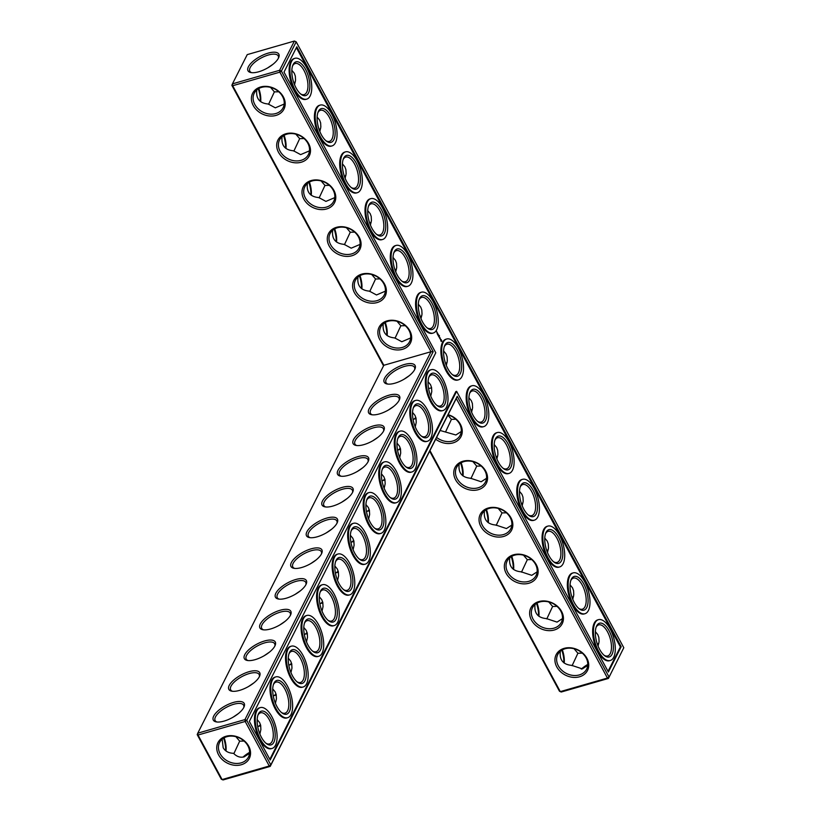 <?xml version="1.0" encoding="UTF-8"?>
<svg xmlns="http://www.w3.org/2000/svg" width="821" height="821" viewBox="0 0 821 821"><rect width="100%" height="100%" fill="white"/><g stroke="black" fill="none" stroke-linecap="round" stroke-linejoin="round"><path stroke-width="1.23" d="M456.291 398.493L457.246 396.297L609.008 676.976L607.448 678.054L608.423 678.444L561.266 692.011L560.291 691.621L607.448 678.054L456.291 398.493L270.232 766.383L223.076 779.95L222.101 779.56L269.257 765.993L270.232 766.383L270.817 764.915L246.741 720.386L433.17 351.757L281.398 71.078L296.186 41.83L294.39 41.05L279.602 70.298L281.398 71.078L279.838 72.156L279.602 70.298L232.446 83.865L231.861 85.322L383.54 365.858M416.031 418.269A17.559 6.845 -28.4 0 0 415.252 418.874M400.494 448.984A17.559 6.845 -28.4 0 0 399.724 449.6M384.957 479.7A17.559 6.845 -28.4 0 0 384.187 480.316M369.429 510.426A17.559 6.845 -28.4 0 0 368.65 511.031M353.892 541.142A17.559 6.845 -28.4 0 0 353.112 541.757M338.355 571.857A17.559 6.845 -28.4 0 0 337.575 572.473M322.817 602.573A17.559 6.845 -28.4 0 0 322.048 603.189M307.28 633.299A17.559 6.845 -28.4 0 0 306.51 633.915M291.753 664.015A17.559 6.845 -28.4 0 0 290.973 664.63M276.215 694.73A17.559 6.845 -28.4 0 0 275.435 695.346M260.678 725.456A17.559 6.845 -28.4 0 0 259.898 726.062M249.533 753.226A17.559 6.845 -28.4 0 0 244.371 756.788M429.66 451.15L559.47 691.231L560.291 691.621L429.947 450.575M579.513 676.791A17.559 14.101 -153.2 0 0 581.022 651.71A17.559 14.101 -153.2 0 0 554.945 659.212A17.559 14.101 -153.2 0 0 579.513 676.791M554.226 630.015A17.559 14.101 -153.2 0 0 555.735 604.933A17.559 14.101 -153.2 0 0 529.648 612.435A17.559 14.101 -153.2 0 0 554.226 630.015M528.929 583.228A17.559 14.101 -153.2 0 0 530.438 558.147A17.559 14.101 -153.2 0 0 504.351 565.648A17.559 14.101 -153.2 0 0 528.929 583.228M503.632 536.452A17.559 14.101 -153.2 0 0 505.141 511.37A17.559 14.101 -153.2 0 0 479.054 518.872A17.559 14.101 -153.2 0 0 503.632 536.452M478.345 489.675A17.559 14.101 -153.2 0 0 479.844 464.583A17.559 14.101 -153.2 0 0 453.767 472.096A17.559 14.101 -153.2 0 0 478.345 489.675M435.705 439.194A17.559 14.101 -153.2 0 0 453.048 442.888A17.559 14.101 -153.2 0 0 462.069 429.003A17.559 14.101 -153.2 0 0 448.112 414.656M457.246 396.297L270.817 764.915L269.257 765.993L245.181 721.464L198.015 735.031L197.204 734.631L221.28 779.17L222.101 779.56L198.015 735.031L197.779 733.174L383.838 365.283L232.682 85.723L231.861 85.322M415.857 417.54A16.174 6.301 -28.4 0 0 413.917 419.192M400.32 448.266A16.174 6.301 -28.4 0 0 398.38 449.918M384.782 478.982A16.174 6.301 -28.4 0 0 382.853 480.634M369.245 509.697A16.174 6.301 -28.4 0 0 367.315 511.35M353.707 540.413A16.174 6.301 -28.4 0 0 351.778 542.076M338.18 571.139A16.174 6.301 -28.4 0 0 336.241 572.791M322.643 601.855A16.174 6.301 -28.4 0 0 320.703 603.507M307.105 632.57A16.174 6.301 -28.4 0 0 305.176 634.223M291.568 663.296A16.174 6.301 -28.4 0 0 289.639 664.948M276.03 694.012A16.174 6.301 -28.4 0 0 274.101 695.664M260.503 724.727A16.174 6.301 -28.4 0 0 258.564 726.38M249.584 752.354A16.174 6.301 -28.4 0 0 243.026 757.106M579.287 674.934A16.174 12.982 -153.2 0 0 586.635 669.136A16.174 12.982 -153.2 0 0 578.056 650.253A16.174 12.982 -153.2 0 0 557.767 654.532A16.174 12.982 -153.2 0 0 561.677 670.141A16.174 12.982 -153.2 0 0 579.287 674.934M553.99 628.157A16.174 12.982 -153.2 0 0 561.338 622.349A16.174 12.982 -153.2 0 0 552.769 603.466A16.174 12.982 -153.2 0 0 532.48 607.756A16.174 12.982 -153.2 0 0 536.38 623.365A16.174 12.982 -153.2 0 0 553.99 628.157M528.693 581.371A16.174 12.982 -153.2 0 0 536.041 575.572A16.174 12.982 -153.2 0 0 527.472 556.689A16.174 12.982 -153.2 0 0 507.183 560.979A16.174 12.982 -153.2 0 0 511.083 576.588A16.174 12.982 -153.2 0 0 528.693 581.371M503.396 534.594A16.174 12.982 -153.2 0 0 510.744 528.786A16.174 12.982 -153.2 0 0 502.175 509.903A16.174 12.982 -153.2 0 0 481.886 514.192A16.174 12.982 -153.2 0 0 485.796 529.802A16.174 12.982 -153.2 0 0 503.396 534.594M478.109 487.807A16.174 12.982 -153.2 0 0 485.457 482.009A16.174 12.982 -153.2 0 0 476.888 463.126A16.174 12.982 -153.2 0 0 456.589 467.416A16.174 12.982 -153.2 0 0 460.499 483.025A16.174 12.982 -153.2 0 0 478.109 487.807M436.598 437.439A16.174 12.982 -153.2 0 0 452.812 441.031A16.174 12.982 -153.2 0 0 460.16 435.233A16.174 12.982 -153.2 0 0 447.979 414.933M258.287 88.822A17.559 7.912 -106.1 0 1 260.288 101.394M283.573 135.598A17.559 7.912 -106.1 0 1 285.585 148.17M308.87 182.385A17.559 7.912 -106.1 0 1 310.882 194.957M334.168 229.162A17.559 7.912 -106.1 0 1 336.179 241.733M359.454 275.948A17.559 7.912 -106.1 0 1 361.466 288.52M384.751 322.725A17.559 7.912 -106.1 0 1 386.763 335.296M460.632 463.065A17.559 7.912 -106.1 0 1 462.644 475.636M485.929 509.851A17.559 7.912 -106.1 0 1 487.941 522.423M511.226 556.628A17.559 7.912 -106.1 0 1 513.238 569.199M536.513 603.404A17.559 7.912 -106.1 0 1 538.525 615.976M561.81 650.191A17.559 7.912 -106.1 0 1 563.822 662.763M223.62 738.13A17.559 7.912 -106.1 0 1 225.631 750.702M623.796 647.728L608.423 678.444L623.796 647.728L296.186 41.83L294.39 41.05L247.234 54.617L232.446 83.865L232.682 85.723L279.838 72.156L430.994 351.716L433.17 351.757M621.189 646.702L608.382 672.019L456.62 391.33L270.191 759.959L249.348 721.413L435.777 352.784L284.015 72.104L296.812 46.787L621.189 646.702L620.389 646.927L296.371 47.669M218.581 754.848A17.559 14.101 26.8 0 1 234.508 736.027A17.559 14.101 26.8 0 1 247.829 760.667A17.559 14.101 26.8 0 1 218.581 754.848M413.045 419.295L416.093 418.577M397.508 450.011L400.556 449.292M381.97 480.726L385.018 480.008M366.443 511.452L369.491 510.734M350.906 542.168L353.954 541.45M335.368 572.884L338.416 572.165M319.831 603.609L322.879 602.881M304.293 634.325L307.341 633.607M288.766 665.041L291.814 664.322M273.229 695.767L276.277 695.038M257.691 726.482L260.739 725.764M222.132 739.218L223.189 747.746C225.211 751.287 228.659 753.144 233.533 753.319C236.787 756.675 240.317 757.855 244.135 756.849L249.522 753.38M244.094 741.065L239.681 741.158L233.862 753.657M582.653 668.797A17.508 6.825 151.6 0 1 587.723 665.308M587.713 665.421L582.335 668.889L571.775 665.379C563.124 664.641 559.317 659.94 560.322 651.279M562.416 618.644L557.048 622.102L546.478 618.603C537.837 617.864 534.019 613.164 535.035 604.502M537.129 571.857L531.751 575.326L521.181 571.816C512.54 571.077 508.722 566.377 509.738 557.716M511.832 525.081L506.454 528.55L495.884 525.04C487.243 524.301 483.436 519.601 484.441 510.939M486.535 478.304L481.168 481.763L470.597 478.253C461.956 477.514 458.139 472.824 459.144 464.163M461.238 431.518L455.871 434.986L440.118 430.481M383.838 365.283L430.994 351.716L244.945 719.596L245.181 721.464L246.741 720.386L244.945 719.596L197.779 733.174L197.204 734.631M258.82 88.514A16.174 7.286 -106.1 0 1 260.668 101.681M284.107 135.291A16.174 7.286 -106.1 0 1 285.965 148.468M309.404 182.067A16.174 7.286 -106.1 0 1 311.251 195.244M334.701 228.854A16.174 7.286 -106.1 0 1 336.548 242.031M359.988 275.63A16.174 7.286 -106.1 0 1 361.845 288.807M385.285 322.417A16.174 7.286 -106.1 0 1 387.143 335.584M461.166 462.757A16.174 7.286 -106.1 0 1 463.023 475.934M486.463 509.533A16.174 7.286 -106.1 0 1 488.31 522.71M511.76 556.32A16.174 7.286 -106.1 0 1 513.607 569.487M537.047 603.096A16.174 7.286 -106.1 0 1 538.904 616.273M562.344 649.873A16.174 7.286 -106.1 0 1 564.201 663.05M224.154 737.812A16.174 7.286 -106.1 0 1 226.011 750.989M456.62 391.33L455.829 391.566L269.842 759.312M608.033 671.373L620.389 646.927M220.141 753.77A16.174 12.982 26.8 0 1 219.576 742.482A16.174 12.982 26.8 0 1 239.865 738.192A16.174 12.982 26.8 0 1 248.445 757.075A16.174 12.982 26.8 0 1 234.683 763.345A16.174 12.982 26.8 0 1 220.141 753.77M393.803 406.333L388.374 410.038M415.241 426.838L416.247 422.363L416.031 418.248L414.985 415.375L412.532 412.419M428.767 377.414A16.174 7.286 -106.1 0 1 431.405 374.92A16.174 7.286 -106.1 0 1 441.698 385.018A16.174 7.286 -106.1 0 1 442.96 403.563A16.174 7.286 -106.1 0 1 440.343 406.005A16.174 7.286 -106.1 0 1 436.793 405.297M430.768 396.122L431.774 391.648L431.559 387.522L430.512 384.659L428.069 381.703M431.63 387.84L428.572 388.549M409.33 375.618L403.911 379.312M378.265 437.059L372.847 440.754M399.704 457.554L400.71 453.079L400.494 448.964L399.447 446.09L396.995 443.135M413.23 408.129A16.174 7.286 -106.1 0 1 415.867 405.646A16.174 7.286 -106.1 0 1 426.171 415.734A16.174 7.286 -106.1 0 1 427.423 434.278A16.174 7.286 -106.1 0 1 424.806 436.721A16.174 7.286 -106.1 0 1 421.255 436.013M362.728 467.775L357.309 471.47M384.166 488.269L385.172 483.805L384.957 479.68L383.91 476.816L381.457 473.861M397.692 438.855A16.174 7.286 -106.1 0 1 400.33 436.362A16.174 7.286 -106.1 0 1 410.633 446.45A16.174 7.286 -106.1 0 1 411.885 465.004A16.174 7.286 -106.1 0 1 409.279 467.436A16.174 7.286 -106.1 0 1 405.718 466.728M347.191 498.491L341.772 502.185M368.629 518.995L369.635 514.521L369.419 510.395L368.372 507.532L365.93 504.576M382.165 469.571A16.174 7.286 -106.1 0 1 384.803 467.077A16.174 7.286 -106.1 0 1 395.096 477.175A16.174 7.286 -106.1 0 1 396.348 495.72A16.174 7.286 -106.1 0 1 393.741 498.162A16.174 7.286 -106.1 0 1 390.18 497.454M331.653 529.206L326.235 532.911M353.092 549.711L354.097 545.236L353.882 541.121L352.835 538.248L350.393 535.292M366.628 500.287A16.174 7.286 -106.1 0 1 369.265 497.803A16.174 7.286 -106.1 0 1 379.559 507.891A16.174 7.286 -106.1 0 1 380.811 526.435A16.174 7.286 -106.1 0 1 378.204 528.878A16.174 7.286 -106.1 0 1 374.643 528.17M316.126 559.932L310.697 563.627M337.554 580.426L338.57 575.962L338.355 571.837L337.308 568.963L334.855 566.008M351.09 531.013A16.174 7.286 -106.1 0 1 353.728 528.519A16.174 7.286 -106.1 0 1 364.021 538.607A16.174 7.286 -106.1 0 1 365.283 557.151A16.174 7.286 -106.1 0 1 362.666 559.594A16.174 7.286 -106.1 0 1 359.116 558.885M300.589 590.648L295.17 594.342M322.027 611.152L323.033 606.678L322.817 602.552L321.77 599.689L319.318 596.734M335.553 561.728A16.174 7.286 -106.1 0 1 338.19 559.234A16.174 7.286 -106.1 0 1 348.494 569.333A16.174 7.286 -106.1 0 1 349.746 587.877A16.174 7.286 -106.1 0 1 347.129 590.32A16.174 7.286 -106.1 0 1 343.578 589.611M285.051 621.364L279.633 625.068M306.49 641.868L307.495 637.394L307.28 633.278L306.233 630.405L303.78 627.449M320.016 592.444A16.174 7.286 -106.1 0 1 322.653 589.95A16.174 7.286 -106.1 0 1 332.957 600.048A16.174 7.286 -106.1 0 1 334.209 618.593A16.174 7.286 -106.1 0 1 331.602 621.035A16.174 7.286 -106.1 0 1 328.041 620.327M269.514 652.09L264.095 655.784M290.952 672.584L291.958 668.109L291.742 663.994L290.696 661.121L288.253 658.165M304.488 623.16A16.174 7.286 -106.1 0 1 307.116 620.676A16.174 7.286 -106.1 0 1 317.419 630.764A16.174 7.286 -106.1 0 1 318.671 649.308A16.174 7.286 -106.1 0 1 316.064 651.751A16.174 7.286 -106.1 0 1 312.503 651.043M253.976 682.805L248.558 686.5M275.415 703.31L276.42 698.835L276.205 694.71L275.158 691.846L272.716 688.891M288.951 653.885A16.174 7.286 -106.1 0 1 291.588 651.392A16.174 7.286 -106.1 0 1 301.882 661.49A16.174 7.286 -106.1 0 1 303.134 680.034A16.174 7.286 -106.1 0 1 300.527 682.477A16.174 7.286 -106.1 0 1 296.966 681.758M238.439 713.521L233.02 717.226M259.877 734.025L260.893 729.551L260.668 725.425L259.621 722.562L257.178 719.607M239.681 741.158L235.904 736.683M273.414 684.601A16.174 7.286 -106.1 0 1 276.051 682.107A16.174 7.286 -106.1 0 1 286.344 692.206A16.174 7.286 -106.1 0 1 287.607 710.75A16.174 7.286 -106.1 0 1 284.99 713.192A16.174 7.286 -106.1 0 1 281.439 712.484M257.876 715.317A16.174 7.286 -106.1 0 1 260.514 712.833A16.174 7.286 -106.1 0 1 270.807 722.921A16.174 7.286 -106.1 0 1 272.069 741.466A16.174 7.286 -106.1 0 1 269.452 743.908A16.174 7.286 -106.1 0 1 265.901 743.2M581.289 669.125A16.122 6.291 151.6 0 1 587.774 664.435M572.093 665.708L577.902 653.249L582.315 653.147M596.067 627.377A16.174 7.286 -106.1 0 1 598.704 624.884A16.174 7.286 -106.1 0 1 608.997 634.982A16.174 7.286 -106.1 0 1 610.26 653.526A16.174 7.286 -106.1 0 1 607.643 655.969A16.174 7.286 -106.1 0 1 604.092 655.261M595.369 631.667L597.811 634.623L598.858 637.486L599.084 641.612L598.068 646.086M546.796 618.931L552.615 606.473L557.028 606.37M577.902 653.249L574.095 648.744M570.769 580.601A16.174 7.286 -106.1 0 1 573.407 578.107A16.174 7.286 -106.1 0 1 583.71 588.205A16.174 7.286 -106.1 0 1 584.963 606.75A16.174 7.286 -106.1 0 1 582.356 609.192A16.174 7.286 -106.1 0 1 578.795 608.474M570.072 584.88L572.524 587.836L573.571 590.71L573.787 594.825L572.781 599.299M521.499 572.145L527.318 559.686L531.731 559.583M552.615 606.473L548.797 601.967M545.483 533.814A16.174 7.286 -106.1 0 1 548.12 531.331A16.174 7.286 -106.1 0 1 558.413 541.419A16.174 7.286 -106.1 0 1 559.665 559.963A16.174 7.286 -106.1 0 1 557.059 562.406A16.174 7.286 -106.1 0 1 553.498 561.697M544.785 538.104L547.227 541.06L548.274 543.923L548.49 548.048L547.484 552.523M496.202 525.368L502.021 512.909L506.434 512.807M527.318 559.686L523.5 555.181M520.186 487.038A16.174 7.286 -106.1 0 1 522.823 484.544A16.174 7.286 -106.1 0 1 533.116 494.642A16.174 7.286 -106.1 0 1 534.379 513.187A16.174 7.286 -106.1 0 1 531.762 515.629A16.174 7.286 -106.1 0 1 528.211 514.921M519.488 491.327L521.93 494.283L522.977 497.146L523.193 501.272L522.187 505.736M470.915 478.592L476.724 466.133L481.137 466.02M502.021 512.909L498.214 508.404M494.889 440.261A16.174 7.286 -106.1 0 1 497.526 437.767A16.174 7.286 -106.1 0 1 507.83 447.856A16.174 7.286 -106.1 0 1 509.082 466.4A16.174 7.286 -106.1 0 1 506.475 468.842A16.174 7.286 -106.1 0 1 502.914 468.134M494.191 444.541L496.643 447.496L497.69 450.37L497.906 454.485L496.9 458.96M445.618 431.805L451.437 419.346L455.85 419.244M476.724 466.133L472.917 461.628M469.602 393.475A16.174 7.286 -106.1 0 1 472.229 390.981A16.174 7.286 -106.1 0 1 482.532 401.079A16.174 7.286 -106.1 0 1 483.785 419.623A16.174 7.286 -106.1 0 1 481.178 422.066A16.174 7.286 -106.1 0 1 477.617 421.358M468.894 397.764L471.346 400.72L472.393 403.583L472.609 407.709L471.603 412.183M451.437 419.346L447.866 415.159M278.442 58.137A17.508 6.825 151.6 0 1 266.086 68.769A17.508 6.825 151.6 0 1 250.836 72.546A17.508 6.825 151.6 0 1 260.175 56.454A17.508 6.825 151.6 0 1 278.75 57.449A17.508 6.825 151.6 0 1 278.442 58.137M387.081 320.888A17.559 14.101 26.8 0 1 411.66 338.468A17.559 14.101 26.8 0 1 385.572 345.969A17.559 14.101 26.8 0 1 387.081 320.888M361.784 274.111A17.559 14.101 26.8 0 1 386.363 291.691A17.559 14.101 26.8 0 1 360.275 299.193A17.559 14.101 26.8 0 1 361.784 274.111M336.487 227.325A17.559 14.101 26.8 0 1 361.066 244.904A17.559 14.101 26.8 0 1 334.978 252.406A17.559 14.101 26.8 0 1 336.487 227.325M311.2 180.548A17.559 14.101 26.8 0 1 335.768 198.128A17.559 14.101 26.8 0 1 309.691 205.63A17.559 14.101 26.8 0 1 311.2 180.548M285.903 133.761A17.559 14.101 26.8 0 1 310.482 151.341A17.559 14.101 26.8 0 1 284.394 158.853A17.559 14.101 26.8 0 1 285.903 133.761M260.606 86.985A17.559 14.101 26.8 0 1 285.185 104.565A17.559 14.101 26.8 0 1 259.097 112.067A17.559 14.101 26.8 0 1 260.606 86.985M317.245 536.79A17.559 6.845 -28.4 0 0 337.339 522.433A17.559 6.845 -28.4 0 0 318.712 521.427A17.559 6.845 -28.4 0 0 309.363 537.57A17.559 6.845 -28.4 0 0 317.245 536.79M332.782 506.075A17.559 6.845 -28.4 0 0 352.876 491.717A17.559 6.845 -28.4 0 0 334.25 490.712A17.559 6.845 -28.4 0 0 324.89 506.844A17.559 6.845 -28.4 0 0 332.782 506.075M348.32 475.349A17.559 6.845 -28.4 0 0 368.413 461.002A17.559 6.845 -28.4 0 0 349.787 459.996A17.559 6.845 -28.4 0 0 340.428 476.129A17.559 6.845 -28.4 0 0 348.32 475.349M363.857 444.633A17.559 6.845 -28.4 0 0 383.951 430.276A17.559 6.845 -28.4 0 0 365.324 429.27A17.559 6.845 -28.4 0 0 355.965 445.413A17.559 6.845 -28.4 0 0 363.857 444.633M379.394 413.917A17.559 6.845 -28.4 0 0 399.478 399.56A17.559 6.845 -28.4 0 0 380.862 398.554A17.559 6.845 -28.4 0 0 371.503 414.687A17.559 6.845 -28.4 0 0 379.394 413.917M394.922 383.191A17.559 6.845 -28.4 0 0 415.016 368.845A17.559 6.845 -28.4 0 0 396.389 367.839A17.559 6.845 -28.4 0 0 387.04 383.971A17.559 6.845 -28.4 0 0 394.922 383.191M224.03 721.105A17.559 6.845 -28.4 0 0 244.124 706.748A17.559 6.845 -28.4 0 0 225.498 705.742A17.559 6.845 -28.4 0 0 216.149 721.875A17.559 6.845 -28.4 0 0 224.03 721.105M239.568 690.379A17.559 6.845 -28.4 0 0 259.662 676.032A17.559 6.845 -28.4 0 0 241.035 675.026A17.559 6.845 -28.4 0 0 231.676 691.159A17.559 6.845 -28.4 0 0 239.568 690.379M255.105 659.663A17.559 6.845 -28.4 0 0 275.199 645.306A17.559 6.845 -28.4 0 0 256.573 644.3A17.559 6.845 -28.4 0 0 247.213 660.443A17.559 6.845 -28.4 0 0 255.105 659.663M270.643 628.948A17.559 6.845 -28.4 0 0 290.737 614.59A17.559 6.845 -28.4 0 0 272.11 613.585A17.559 6.845 -28.4 0 0 262.751 629.717A17.559 6.845 -28.4 0 0 270.643 628.948M286.18 598.232A17.559 6.845 -28.4 0 0 306.274 583.875A17.559 6.845 -28.4 0 0 287.648 582.869A17.559 6.845 -28.4 0 0 278.288 599.002A17.559 6.845 -28.4 0 0 286.18 598.232M301.707 567.506A17.559 6.845 -28.4 0 0 321.801 553.159A17.559 6.845 -28.4 0 0 303.175 552.153A17.559 6.845 -28.4 0 0 293.826 568.286A17.559 6.845 -28.4 0 0 301.707 567.506M268.559 104.339L274.378 91.88L270.561 87.375M284.179 104.051L275.333 107.838L268.241 104.01C259.6 103.272 255.783 98.571 256.799 89.91M293.856 151.126L299.665 138.667L295.858 134.162M309.476 150.838L300.63 154.615L293.538 150.797C284.897 150.058 281.08 145.358 282.085 136.697M319.143 197.902L324.962 185.443L321.155 180.938M334.773 197.615L325.927 201.402L318.825 197.574C310.184 196.835 306.377 192.135 307.382 183.473M344.44 244.689L350.259 232.23L346.441 227.725M360.07 244.401L351.224 248.178L344.122 244.35C335.481 243.621 331.663 238.921 332.679 230.26M369.737 291.465L375.556 279.007L371.739 274.501M385.357 291.178L376.511 294.965L369.419 291.137C360.778 290.398 356.961 285.698 357.977 277.036M395.034 338.242L400.843 325.783L397.036 321.278M410.654 337.954L401.808 341.741L394.716 337.913C386.065 337.174 382.258 332.474 383.263 323.813M610.239 660.515L609.449 660.741A21.254 9.585 -106.1 0 1 594.363 642.966A21.254 9.585 -106.1 0 1 597.698 619.886L598.488 619.66A21.254 9.585 73.9 0 0 595.153 642.74A21.254 9.585 73.9 0 0 610.239 660.515A21.254 9.585 73.9 0 0 610.085 628.783A21.254 9.585 73.9 0 0 598.488 619.66M584.942 613.728L584.152 613.954A21.254 9.585 -106.1 0 1 569.066 596.179A21.254 9.585 -106.1 0 1 572.401 573.109L573.191 572.884A21.254 9.585 73.9 0 0 569.866 595.954A21.254 9.585 73.9 0 0 584.942 613.728A21.254 9.585 73.9 0 0 584.788 581.997A21.254 9.585 73.9 0 0 573.191 572.884M559.655 566.952L558.855 567.178A21.254 9.585 -106.1 0 1 543.779 549.403A21.254 9.585 -106.1 0 1 547.104 526.333L547.905 526.097A21.254 9.585 73.9 0 0 544.569 549.177A21.254 9.585 73.9 0 0 559.655 566.952A21.254 9.585 73.9 0 0 559.491 535.22A21.254 9.585 73.9 0 0 547.905 526.097M534.358 520.165L533.568 520.401A21.254 9.585 -106.1 0 1 518.482 502.626A21.254 9.585 -106.1 0 1 521.817 479.546L522.608 479.32A21.254 9.585 73.9 0 0 519.272 502.39A21.254 9.585 73.9 0 0 534.358 520.165A21.254 9.585 73.9 0 0 534.204 488.444A21.254 9.585 73.9 0 0 522.608 479.32M509.061 473.389L508.271 473.614A21.254 9.585 -106.1 0 1 493.185 455.84A21.254 9.585 -106.1 0 1 496.52 432.77L497.31 432.544A21.254 9.585 73.9 0 0 493.975 455.614A21.254 9.585 73.9 0 0 509.061 473.389A21.254 9.585 73.9 0 0 508.907 441.657A21.254 9.585 73.9 0 0 497.31 432.544M483.774 426.612L482.974 426.838A21.254 9.585 -106.1 0 1 467.888 409.063A21.254 9.585 -106.1 0 1 471.223 385.983L472.013 385.757A21.254 9.585 73.9 0 0 468.688 408.837A21.254 9.585 73.9 0 0 483.774 426.612A21.254 9.585 73.9 0 0 483.61 394.88A21.254 9.585 73.9 0 0 472.013 385.757M458.477 379.825L457.687 380.051A21.254 9.585 -106.1 0 1 442.601 362.277A21.254 9.585 -106.1 0 1 445.926 339.206L446.727 338.981A21.254 9.585 73.9 0 0 443.391 362.051A21.254 9.585 73.9 0 0 458.477 379.825A21.254 9.585 73.9 0 0 458.313 348.094A21.254 9.585 73.9 0 0 446.727 338.981M441.051 341.32L441.749 341.064L440.805 339.33L441.051 341.32M440.302 339.299L440.138 338.047L440.302 339.299M439.799 338.406L439.871 337.441L439.738 338.426M439.256 337.534L439.235 336.261L439.256 337.534M439.348 335.471L439.379 336.056L439.348 335.471M438.363 335.861L438.825 336.661L438.671 335.153L438.363 335.861M437.839 334.906L438.188 335.502L438.486 334.804L437.839 334.906M437.675 334.619L438.014 333.942L437.675 334.619M436.936 332.023L436.977 332.751L436.988 332.043M437.172 333.685L437.531 334.28L437.521 333.018L437.172 333.685M436.413 331.694L436.423 330.863L436.413 331.694M433.18 333.049L432.39 333.275A21.254 9.585 -106.1 0 1 417.304 315.5A21.254 9.585 -106.1 0 1 420.639 292.43L421.43 292.194A21.254 9.585 73.9 0 0 418.094 315.274A21.254 9.585 73.9 0 0 433.18 333.049A21.254 9.585 73.9 0 0 433.026 301.317A21.254 9.585 73.9 0 0 421.43 292.194M442.94 410.541L442.15 410.777A21.254 9.585 -106.1 0 1 427.064 393.002A21.254 9.585 -106.1 0 1 430.399 369.922L431.189 369.696A21.254 9.585 73.9 0 0 427.854 392.766A21.254 9.585 73.9 0 0 442.94 410.541A21.254 9.585 73.9 0 0 442.786 378.82A21.254 9.585 73.9 0 0 431.189 369.696M407.883 286.262L407.093 286.498A21.254 9.585 -106.1 0 1 392.007 268.724A21.254 9.585 -106.1 0 1 395.342 245.643L396.133 245.417A21.254 9.585 73.9 0 0 392.807 268.488A21.254 9.585 73.9 0 0 407.883 286.262A21.254 9.585 73.9 0 0 407.729 254.541A21.254 9.585 73.9 0 0 396.133 245.417M382.596 239.486L381.796 239.711A21.254 9.585 -106.1 0 1 366.72 221.937A21.254 9.585 -106.1 0 1 370.045 198.867L370.846 198.641A21.254 9.585 73.9 0 0 367.51 221.711A21.254 9.585 73.9 0 0 382.596 239.486A21.254 9.585 73.9 0 0 382.432 207.754A21.254 9.585 73.9 0 0 370.846 198.641M427.402 441.267L426.612 441.493A21.254 9.585 -106.1 0 1 411.526 423.718A21.254 9.585 -106.1 0 1 414.862 400.648L415.652 400.412A21.254 9.585 73.9 0 0 412.316 423.492A21.254 9.585 73.9 0 0 427.402 441.267A21.254 9.585 73.9 0 0 427.248 409.535A21.254 9.585 73.9 0 0 415.652 400.412M357.299 192.709L356.509 192.935A21.254 9.585 -106.1 0 1 341.423 175.16A21.254 9.585 -106.1 0 1 344.758 152.09L345.549 151.854A21.254 9.585 73.9 0 0 342.213 174.935A21.254 9.585 73.9 0 0 357.299 192.709A21.254 9.585 73.9 0 0 357.145 160.978A21.254 9.585 73.9 0 0 345.549 151.854M332.002 145.922L331.212 146.148A21.254 9.585 -106.1 0 1 316.126 128.374A21.254 9.585 -106.1 0 1 319.461 105.304L320.252 105.078A21.254 9.585 73.9 0 0 316.916 128.148A21.254 9.585 73.9 0 0 332.002 145.922A21.254 9.585 73.9 0 0 331.848 114.201A21.254 9.585 73.9 0 0 320.252 105.078M306.715 99.146L305.915 99.372A21.254 9.585 -106.1 0 1 290.829 81.597A21.254 9.585 -106.1 0 1 294.164 58.527L294.955 58.301A21.254 9.585 73.9 0 0 291.629 81.371A21.254 9.585 73.9 0 0 306.715 99.146A21.254 9.585 73.9 0 0 306.551 67.414A21.254 9.585 73.9 0 0 294.955 58.301M411.865 471.983L411.075 472.208A21.254 9.585 -106.1 0 1 395.989 454.434A21.254 9.585 -106.1 0 1 399.324 431.364L400.114 431.138A21.254 9.585 73.9 0 0 396.789 454.208A21.254 9.585 73.9 0 0 411.865 471.983A21.254 9.585 73.9 0 0 411.711 440.251A21.254 9.585 73.9 0 0 400.114 431.138M396.338 502.698L395.537 502.934A21.254 9.585 -106.1 0 1 380.451 485.16A21.254 9.585 -106.1 0 1 383.787 462.079L384.577 461.854A21.254 9.585 73.9 0 0 381.252 484.924A21.254 9.585 73.9 0 0 396.338 502.698A21.254 9.585 73.9 0 0 396.174 470.977A21.254 9.585 73.9 0 0 384.577 461.854M380.8 533.424L380.01 533.65A21.254 9.585 -106.1 0 1 364.924 515.875A21.254 9.585 -106.1 0 1 368.249 492.805L369.05 492.569A21.254 9.585 73.9 0 0 365.714 515.65A21.254 9.585 73.9 0 0 380.8 533.424A21.254 9.585 73.9 0 0 380.636 501.693A21.254 9.585 73.9 0 0 369.05 492.569M365.263 564.14L364.473 564.366A21.254 9.585 -106.1 0 1 349.387 546.591A21.254 9.585 -106.1 0 1 352.722 523.521L353.512 523.295A21.254 9.585 73.9 0 0 350.177 546.365A21.254 9.585 73.9 0 0 365.263 564.14A21.254 9.585 73.9 0 0 365.109 532.408A21.254 9.585 73.9 0 0 353.512 523.295M349.725 594.856L348.935 595.081A21.254 9.585 -106.1 0 1 333.849 577.307A21.254 9.585 -106.1 0 1 337.185 554.237L337.975 554.011A21.254 9.585 73.9 0 0 334.64 577.081A21.254 9.585 73.9 0 0 349.725 594.856A21.254 9.585 73.9 0 0 349.572 563.134A21.254 9.585 73.9 0 0 337.975 554.011M334.188 625.581L333.398 625.807A21.254 9.585 -106.1 0 1 318.312 608.033A21.254 9.585 -106.1 0 1 321.647 584.952L322.437 584.726A21.254 9.585 73.9 0 0 319.102 607.807A21.254 9.585 73.9 0 0 334.188 625.581A21.254 9.585 73.9 0 0 334.034 593.85A21.254 9.585 73.9 0 0 322.437 584.726M318.661 656.297L317.86 656.523A21.254 9.585 -106.1 0 1 302.775 638.748A21.254 9.585 -106.1 0 1 306.11 615.678L306.9 615.452A21.254 9.585 73.9 0 0 303.575 638.522A21.254 9.585 73.9 0 0 318.661 656.297A21.254 9.585 73.9 0 0 318.497 624.565A21.254 9.585 73.9 0 0 306.9 615.452M303.123 687.013L302.333 687.239A21.254 9.585 -106.1 0 1 287.247 669.464A21.254 9.585 -106.1 0 1 290.572 646.394L291.373 646.168A21.254 9.585 73.9 0 0 288.038 669.238A21.254 9.585 73.9 0 0 303.123 687.013A21.254 9.585 73.9 0 0 302.959 655.281A21.254 9.585 73.9 0 0 291.373 646.168M287.586 717.728L286.796 717.965A21.254 9.585 -106.1 0 1 271.71 700.19A21.254 9.585 -106.1 0 1 275.045 677.109L275.835 676.884A21.254 9.585 73.9 0 0 272.5 699.954A21.254 9.585 73.9 0 0 287.586 717.728A21.254 9.585 73.9 0 0 287.422 686.007A21.254 9.585 73.9 0 0 275.835 676.884M272.049 748.454L271.258 748.68A21.254 9.585 -106.1 0 1 256.173 730.906A21.254 9.585 -106.1 0 1 259.508 707.835L260.298 707.599A21.254 9.585 73.9 0 0 256.963 730.68A21.254 9.585 73.9 0 0 272.049 748.454A21.254 9.585 73.9 0 0 271.895 716.723A21.254 9.585 73.9 0 0 260.298 707.599M414.646 369.635A16.174 6.301 -28.4 0 0 414.482 367.285A16.174 6.301 -28.4 0 0 397.261 369.44A16.174 6.301 -28.4 0 0 386.034 382.668A16.174 6.301 -28.4 0 0 387.902 384.105M399.119 400.35A16.174 6.301 -28.4 0 0 398.944 398.011A16.174 6.301 -28.4 0 0 381.724 400.155A16.174 6.301 -28.4 0 0 370.497 413.394A16.174 6.301 -28.4 0 0 372.365 414.821M444.756 404.343A17.559 7.912 -106.1 0 1 437.408 405.79A17.559 7.912 -106.1 0 1 429.034 376.665A17.559 7.912 -106.1 0 1 441.482 380.236A17.559 7.912 -106.1 0 1 444.756 404.343M444.305 346.698A16.174 7.286 -106.1 0 1 446.942 344.204A16.174 7.286 -106.1 0 1 457.235 354.303A16.174 7.286 -106.1 0 1 458.498 372.847A16.174 7.286 -106.1 0 1 455.881 375.289A16.174 7.286 -106.1 0 1 452.33 374.571M446.306 365.396L447.312 360.922L447.096 356.807L446.049 353.933L443.607 350.978M400.843 325.783L405.256 325.68M383.581 431.076A16.174 6.301 -28.4 0 0 383.407 428.726A16.174 6.301 -28.4 0 0 366.187 430.871A16.174 6.301 -28.4 0 0 354.959 444.11A16.174 6.301 -28.4 0 0 356.827 445.536M429.219 435.058A17.559 7.912 -106.1 0 1 421.871 436.505A17.559 7.912 -106.1 0 1 413.497 407.38A17.559 7.912 -106.1 0 1 425.945 410.962A17.559 7.912 -106.1 0 1 429.219 435.058M368.044 461.792A16.174 6.301 -28.4 0 0 367.87 459.442A16.174 6.301 -28.4 0 0 350.649 461.587A16.174 6.301 -28.4 0 0 339.422 474.825A16.174 6.301 -28.4 0 0 341.29 476.252M413.681 465.784A17.559 7.912 -106.1 0 1 406.344 467.221A17.559 7.912 -106.1 0 1 397.959 438.106A17.559 7.912 -106.1 0 1 410.418 441.677A17.559 7.912 -106.1 0 1 413.681 465.784M352.507 492.508A16.174 6.301 -28.4 0 0 352.342 490.168A16.174 6.301 -28.4 0 0 335.112 492.313A16.174 6.301 -28.4 0 0 323.885 505.551A16.174 6.301 -28.4 0 0 325.763 506.978M398.144 496.5A17.559 7.912 -106.1 0 1 390.806 497.947A17.559 7.912 -106.1 0 1 382.422 468.822A17.559 7.912 -106.1 0 1 394.88 472.393A17.559 7.912 -106.1 0 1 398.144 496.5M336.969 523.234A16.174 6.301 -28.4 0 0 336.805 520.883A16.174 6.301 -28.4 0 0 319.574 523.028A16.174 6.301 -28.4 0 0 308.357 536.267A16.174 6.301 -28.4 0 0 310.225 537.693M382.617 527.215A17.559 7.912 -106.1 0 1 375.269 528.662A17.559 7.912 -106.1 0 1 366.895 499.537A17.559 7.912 -106.1 0 1 379.343 503.119A17.559 7.912 -106.1 0 1 382.617 527.215M321.442 553.949A16.174 6.301 -28.4 0 0 321.268 551.599A16.174 6.301 -28.4 0 0 304.047 553.744A16.174 6.301 -28.4 0 0 292.82 566.983A16.174 6.301 -28.4 0 0 294.688 568.409M367.079 557.941A17.559 7.912 -106.1 0 1 359.731 559.378A17.559 7.912 -106.1 0 1 351.357 530.263A17.559 7.912 -106.1 0 1 363.806 533.835A17.559 7.912 -106.1 0 1 367.079 557.941M305.905 584.665A16.174 6.301 -28.4 0 0 305.73 582.325A16.174 6.301 -28.4 0 0 288.51 584.47A16.174 6.301 -28.4 0 0 277.282 597.698A16.174 6.301 -28.4 0 0 279.15 599.135M351.542 588.657A17.559 7.912 -106.1 0 1 344.194 590.104A17.559 7.912 -106.1 0 1 335.82 560.979A17.559 7.912 -106.1 0 1 348.268 564.55A17.559 7.912 -106.1 0 1 351.542 588.657M290.367 615.381A16.174 6.301 -28.4 0 0 290.193 613.041A16.174 6.301 -28.4 0 0 272.972 615.186A16.174 6.301 -28.4 0 0 261.745 628.424A16.174 6.301 -28.4 0 0 263.613 629.851M336.005 619.373A17.559 7.912 -106.1 0 1 328.667 620.82A17.559 7.912 -106.1 0 1 320.282 591.695A17.559 7.912 -106.1 0 1 332.741 595.266A17.559 7.912 -106.1 0 1 336.005 619.373M274.83 646.106A16.174 6.301 -28.4 0 0 274.655 643.756A16.174 6.301 -28.4 0 0 257.435 645.901A16.174 6.301 -28.4 0 0 246.208 659.14A16.174 6.301 -28.4 0 0 248.086 660.566M320.467 650.088A17.559 7.912 -106.1 0 1 313.129 651.535A17.559 7.912 -106.1 0 1 304.745 622.421A17.559 7.912 -106.1 0 1 317.204 625.992A17.559 7.912 -106.1 0 1 320.467 650.088M259.292 676.822A16.174 6.301 -28.4 0 0 259.128 674.472A16.174 6.301 -28.4 0 0 241.897 676.617A16.174 6.301 -28.4 0 0 230.68 689.856A16.174 6.301 -28.4 0 0 232.548 691.282M304.93 680.814A17.559 7.912 -106.1 0 1 297.592 682.261A17.559 7.912 -106.1 0 1 289.218 653.136A17.559 7.912 -106.1 0 1 301.666 656.708A17.559 7.912 -106.1 0 1 304.93 680.814M243.765 707.538A16.174 6.301 -28.4 0 0 243.591 705.198A16.174 6.301 -28.4 0 0 226.37 707.343A16.174 6.301 -28.4 0 0 215.143 720.581A16.174 6.301 -28.4 0 0 217.011 722.008M289.403 711.53A17.559 7.912 -106.1 0 1 282.055 712.977A17.559 7.912 -106.1 0 1 273.68 683.852A17.559 7.912 -106.1 0 1 286.129 687.423A17.559 7.912 -106.1 0 1 289.403 711.53M273.865 742.246A17.559 7.912 -106.1 0 1 266.517 743.693A17.559 7.912 -106.1 0 1 258.143 714.568A17.559 7.912 -106.1 0 1 270.591 718.149A17.559 7.912 -106.1 0 1 273.865 742.246M597.38 644.239A16.174 12.982 -153.2 0 0 598.868 643.141M612.056 654.306A17.559 7.912 -106.1 0 1 604.708 655.753A17.559 7.912 -106.1 0 1 596.333 626.628A17.559 7.912 -106.1 0 1 608.782 630.2A17.559 7.912 -106.1 0 1 612.056 654.306M572.083 597.452A16.174 12.982 -153.2 0 0 573.571 596.364M586.758 607.53A17.559 7.912 -106.1 0 1 579.421 608.977A17.559 7.912 -106.1 0 1 571.036 579.852A17.559 7.912 -106.1 0 1 583.495 583.423A17.559 7.912 -106.1 0 1 586.758 607.53M546.786 550.675A16.174 12.982 -153.2 0 0 548.274 549.588M561.461 560.743A17.559 7.912 -106.1 0 1 554.124 562.19A17.559 7.912 -106.1 0 1 545.739 533.065A17.559 7.912 -106.1 0 1 558.198 536.647A17.559 7.912 -106.1 0 1 561.461 560.743M521.499 503.899A16.174 12.982 -153.2 0 0 522.987 502.801M536.175 513.967A17.559 7.912 -106.1 0 1 528.827 515.414A17.559 7.912 -106.1 0 1 520.452 486.289A17.559 7.912 -106.1 0 1 532.901 489.86A17.559 7.912 -106.1 0 1 536.175 513.967M496.202 457.112A16.174 12.982 -153.2 0 0 497.69 456.024M510.878 467.19A17.559 7.912 -106.1 0 1 503.53 468.627A17.559 7.912 -106.1 0 1 495.155 439.512A17.559 7.912 -106.1 0 1 507.614 443.083A17.559 7.912 -106.1 0 1 510.878 467.19M470.905 410.336A16.174 12.982 -153.2 0 0 472.393 409.238M485.58 420.403A17.559 7.912 -106.1 0 1 478.243 421.85A17.559 7.912 -106.1 0 1 469.858 392.725A17.559 7.912 -106.1 0 1 482.317 396.297A17.559 7.912 -106.1 0 1 485.58 420.403M447.096 362.461A16.174 12.982 26.8 0 1 445.618 363.549M421.809 315.685A16.174 12.982 26.8 0 1 420.321 316.773M396.512 268.898A16.174 12.982 26.8 0 1 395.024 269.996M371.215 222.122A16.174 12.982 26.8 0 1 369.727 223.209M345.928 175.335A16.174 12.982 26.8 0 1 344.44 176.433M320.631 128.558A16.174 12.982 26.8 0 1 319.143 129.646M295.334 81.782A16.174 12.982 26.8 0 1 293.846 82.87M251.708 72.669A16.122 6.291 151.6 0 1 249.841 71.253A16.122 6.291 151.6 0 1 261.037 58.045A16.122 6.291 151.6 0 1 278.206 55.91A16.122 6.291 151.6 0 1 278.381 58.25M388.056 321.268A16.174 12.982 26.8 0 1 405.666 326.06A16.174 12.982 26.8 0 1 409.576 341.669A16.174 12.982 26.8 0 1 389.277 345.959A16.174 12.982 26.8 0 1 380.708 327.076A16.174 12.982 26.8 0 1 388.056 321.268M362.769 274.491A16.174 12.982 26.8 0 1 380.369 279.284A16.174 12.982 26.8 0 1 384.279 294.893A16.174 12.982 26.8 0 1 363.99 299.172A16.174 12.982 26.8 0 1 355.421 280.289A16.174 12.982 26.8 0 1 362.769 274.491M337.472 227.715A16.174 12.982 26.8 0 1 355.083 232.497A16.174 12.982 26.8 0 1 358.982 248.106A16.174 12.982 26.8 0 1 338.693 252.396A16.174 12.982 26.8 0 1 330.124 233.513A16.174 12.982 26.8 0 1 337.472 227.715M312.175 180.928A16.174 12.982 26.8 0 1 329.785 185.72A16.174 12.982 26.8 0 1 333.685 201.33A16.174 12.982 26.8 0 1 313.396 205.619A16.174 12.982 26.8 0 1 304.827 186.736A16.174 12.982 26.8 0 1 312.175 180.928M286.878 134.151A16.174 12.982 26.8 0 1 304.488 138.934A16.174 12.982 26.8 0 1 308.398 154.543A16.174 12.982 26.8 0 1 288.109 158.833A16.174 12.982 26.8 0 1 279.54 139.95A16.174 12.982 26.8 0 1 286.878 134.151M261.591 87.375A16.174 12.982 26.8 0 1 279.202 92.157A16.174 12.982 26.8 0 1 283.101 107.767A16.174 12.982 26.8 0 1 262.812 112.056A16.174 12.982 26.8 0 1 254.243 93.173A16.174 12.982 26.8 0 1 261.591 87.375M274.378 91.88L278.791 91.778M267.749 67.856L273.013 64.264M291.835 70.298L294.287 73.254L295.334 76.127L295.55 80.242L294.544 84.717M299.665 138.667L304.078 138.564M317.132 117.075L319.585 120.03L320.631 122.904L320.847 127.029L319.841 131.493M324.962 185.443L329.375 185.341M342.429 163.861L344.871 166.817L345.918 169.68L346.134 173.806L345.128 178.28M350.259 232.23L354.672 232.117M367.726 210.638L370.168 213.593L371.215 216.467L371.431 220.582L370.425 225.057M375.556 279.007L379.969 278.904M393.013 257.425L395.465 260.38L396.512 263.243L396.728 267.369L395.722 271.843M418.31 304.201L420.752 307.157L421.809 310.03L422.025 314.145L421.009 318.62M441.452 341.423L441.441 340.756M441.616 340.376L441.093 339.586M460.294 373.627A17.559 7.912 -106.1 0 1 452.946 375.074A17.559 7.912 -106.1 0 1 444.572 345.949A17.559 7.912 -106.1 0 1 457.02 349.52A17.559 7.912 -106.1 0 1 460.294 373.627M419.008 299.911A16.174 7.286 -106.1 0 1 421.645 297.428A16.174 7.286 -106.1 0 1 431.938 307.516A16.174 7.286 -106.1 0 1 433.201 326.06A16.174 7.286 -106.1 0 1 430.584 328.503A16.174 7.286 -106.1 0 1 427.033 327.795M292.543 66.008A16.174 7.286 -106.1 0 1 295.18 63.525A16.174 7.286 -106.1 0 1 305.474 73.613A16.174 7.286 -106.1 0 1 306.726 92.157A16.174 7.286 -106.1 0 1 304.119 94.6A16.174 7.286 -106.1 0 1 300.558 93.892M317.83 112.795A16.174 7.286 -106.1 0 1 320.467 110.301A16.174 7.286 -106.1 0 1 330.771 120.4A16.174 7.286 -106.1 0 1 332.023 138.944A16.174 7.286 -106.1 0 1 329.416 141.386A16.174 7.286 -106.1 0 1 325.855 140.678M343.127 159.572A16.174 7.286 -106.1 0 1 345.764 157.088A16.174 7.286 -106.1 0 1 356.057 167.176A16.174 7.286 -106.1 0 1 357.32 185.72A16.174 7.286 -106.1 0 1 354.703 188.163A16.174 7.286 -106.1 0 1 351.152 187.455M368.424 206.358A16.174 7.286 -106.1 0 1 371.061 203.865A16.174 7.286 -106.1 0 1 381.355 213.953A16.174 7.286 -106.1 0 1 382.607 232.507A16.174 7.286 -106.1 0 1 380 234.939A16.174 7.286 -106.1 0 1 376.439 234.231M393.711 253.135A16.174 7.286 -106.1 0 1 396.348 250.641A16.174 7.286 -106.1 0 1 406.652 260.739A16.174 7.286 -106.1 0 1 407.904 279.284A16.174 7.286 -106.1 0 1 405.297 281.726A16.174 7.286 -106.1 0 1 401.736 281.018M441.339 340.961L441.103 339.884L441.411 340.879L440.713 340.499M434.997 326.84A17.559 7.912 -106.1 0 1 427.649 328.287A17.559 7.912 -106.1 0 1 419.274 299.162A17.559 7.912 -106.1 0 1 431.723 302.744A17.559 7.912 -106.1 0 1 434.997 326.84M409.7 280.064A17.559 7.912 -106.1 0 1 402.362 281.511A17.559 7.912 -106.1 0 1 393.977 252.386A17.559 7.912 -106.1 0 1 406.436 255.957A17.559 7.912 -106.1 0 1 409.7 280.064M384.402 233.287A17.559 7.912 -106.1 0 1 377.065 234.724A17.559 7.912 -106.1 0 1 368.68 205.609A17.559 7.912 -106.1 0 1 381.139 209.181A17.559 7.912 -106.1 0 1 384.402 233.287M359.116 186.5A17.559 7.912 -106.1 0 1 351.768 187.947A17.559 7.912 -106.1 0 1 343.394 158.822A17.559 7.912 -106.1 0 1 355.842 162.394A17.559 7.912 -106.1 0 1 359.116 186.5M333.819 139.724A17.559 7.912 -106.1 0 1 326.481 141.171A17.559 7.912 -106.1 0 1 318.096 112.046A17.559 7.912 -106.1 0 1 330.555 115.617A17.559 7.912 -106.1 0 1 333.819 139.724M308.522 92.937A17.559 7.912 -106.1 0 1 301.184 94.384A17.559 7.912 -106.1 0 1 292.799 65.27A17.559 7.912 -106.1 0 1 305.258 68.841A17.559 7.912 -106.1 0 1 308.522 92.937"/></g></svg>
